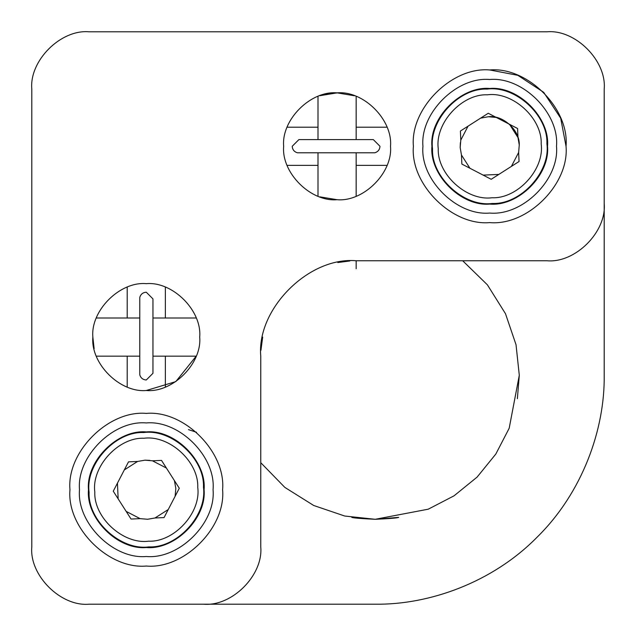 <?xml version="1.0" encoding="UTF-8"?>
<svg xmlns="http://www.w3.org/2000/svg" width="636" height="636" viewBox="0 0 636 636"><rect width="100%" height="100%" fill="white"/><g stroke="black" fill="none" stroke-linecap="round" stroke-linejoin="round"><path stroke-width="0.95" d="M152.958 298.896L146.28 292.218C142.925 292.457 140.755 294.182 139.777 297.394L139.777 374.811C140.755 378.023 142.925 379.748 146.28 379.986L152.958 373.308L152.958 298.896M298.896 139.602L292.218 146.28C292.457 149.635 294.182 151.805 297.394 152.783L374.811 152.783C378.023 151.805 379.748 149.635 379.986 146.28L373.308 139.602L298.896 139.602M318 196.182L318 152.958M318 139.602L318 96.378M356.16 96.378L356.16 139.602M356.16 152.958L356.16 196.182M146.28 390.504L175.782 381.616L196.182 356.16L152.958 356.16M139.602 356.16L96.378 356.16M96.378 318L139.602 318M152.958 318L196.182 318M547.524 146.28C550.108 117.684 518.316 85.892 489.72 88.476C461.124 85.892 429.332 117.684 431.916 146.28C429.332 174.876 461.124 206.668 489.72 204.084C518.316 206.668 550.108 174.876 547.524 146.28M556.5 146.28C559.489 113.24 522.76 76.511 489.72 79.5C456.68 76.511 419.951 113.24 422.94 146.28C419.951 179.32 456.68 216.049 489.72 213.06C522.76 216.049 559.489 179.32 556.5 146.28M413.4 146.28C409.989 108.518 451.958 66.549 489.72 69.96C527.483 66.549 569.451 108.518 566.04 146.28C569.451 184.043 527.483 226.011 489.72 222.6C451.958 226.011 409.989 184.043 413.4 146.28C409.989 184.043 451.958 226.011 489.72 222.6C527.483 226.011 569.451 184.043 566.04 146.28L560.682 118.185L543.685 92.315L517.815 75.318L489.72 69.96M488.4 116.738L480.601 118.145L468.04 126.166L460.798 140.111L460.178 147.6L461.458 155.001L469.917 168.246L483.145 175.115L498.839 174.415L511.4 166.394L518.642 152.449L519.262 144.96L517.982 137.559L509.523 124.314L496.295 117.445L488.4 116.738C502.957 114.758 519.93 130.285 519.262 144.96M518.642 152.449L511.4 166.394L519.048 161.512L518.642 152.449M469.917 168.246L461.458 155.001L461.863 164.064L469.917 168.246M460.178 147.6L460.377 142.623M460.798 140.111L468.04 126.166L460.392 131.048L460.798 140.111M496.295 117.445L488.249 113.264L480.601 118.145M517.982 137.559L517.577 128.496L509.523 124.314M483.145 175.115L491.191 179.296L498.839 174.415M487.168 89.096C515.343 85.28 548.2 115.323 546.904 143.728C550.72 171.903 520.677 204.76 492.272 203.464C464.097 207.28 431.24 177.237 432.536 148.832C428.72 120.657 458.763 87.8 487.168 89.096M492.018 197.748C466.657 201.183 437.091 174.145 438.252 148.578C434.817 123.217 461.855 93.651 487.422 94.812C512.783 91.377 542.349 118.415 541.188 143.982C544.623 169.343 517.585 198.909 492.018 197.748M146.28 547.524C174.876 550.108 206.668 518.316 204.084 489.72C206.668 461.124 174.876 429.332 146.28 431.916C117.684 429.332 85.892 461.124 88.476 489.72C85.892 518.316 117.684 550.108 146.28 547.524M146.28 556.5C179.32 559.489 216.049 522.76 213.06 489.72C216.049 456.68 179.32 419.951 146.28 422.94C113.24 419.951 76.511 456.68 79.5 489.72C76.511 522.76 113.24 559.489 146.28 556.5M175.822 488.4L174.415 480.601L166.394 468.04L152.449 460.798L144.96 460.178L137.559 461.458L124.314 469.917L117.445 483.145L118.145 498.839L126.166 511.4L140.111 518.642L147.6 519.262L155.001 517.982L168.246 509.523L175.115 496.295L175.822 488.4L175.115 496.295L179.296 488.249L174.415 480.601M140.111 518.642L126.166 511.4L131.048 519.048L140.111 518.642M124.314 469.917L137.559 461.458L128.496 461.863L124.314 469.917M144.96 460.178L149.937 460.377M152.449 460.798L166.394 468.04L161.512 460.392L152.449 460.798M168.246 509.523L155.001 517.982L164.064 517.577L168.246 509.523M117.445 483.145L113.264 491.191L118.145 498.839M203.464 487.168C207.28 515.343 177.237 548.2 148.832 546.904C120.657 550.72 87.8 520.677 89.096 492.272C85.28 464.097 115.323 431.24 143.728 432.536C171.903 428.72 204.76 458.763 203.464 487.168M94.812 492.018C91.377 466.657 118.415 437.091 143.982 438.252C169.343 434.817 198.909 461.855 197.748 487.422C201.183 512.783 174.145 542.349 148.578 541.188C123.217 544.623 93.651 517.585 94.812 492.018M260.943 350.261L262.684 337.08M92.856 337.08C90.471 363.514 119.846 392.889 146.28 390.504C172.714 392.889 202.089 363.514 199.704 337.08C202.089 310.646 172.714 281.271 146.28 283.656C119.846 281.271 90.471 310.646 92.856 337.08L94.128 348.671M337.819 262.541L349.808 260.975M356.16 260.76C308.961 256.499 256.499 308.961 260.76 356.16L260.76 546.96C263.32 575.278 231.838 606.76 203.52 604.2L89.04 604.2C60.722 606.76 29.24 575.278 31.8 546.96L31.8 89.04C29.24 60.722 60.722 29.24 89.04 31.8L546.96 31.8C575.278 29.24 606.76 60.722 604.2 89.04L604.2 203.52C606.76 231.838 575.278 263.32 546.96 260.76L356.16 260.76L356.16 268.726M319.884 196.858L337.08 199.704M325.052 94.231L337.931 92.864M354.435 95.758L337.08 92.856L319.884 95.702M222.6 489.72C226.011 451.958 184.043 409.989 146.28 413.4C108.518 409.989 66.549 451.958 69.96 489.72C66.549 527.483 108.518 569.451 146.28 566.04C184.043 569.451 226.011 527.483 222.6 489.72M390.504 146.28C392.889 119.846 363.514 90.471 337.08 92.856C310.646 90.471 281.271 119.846 283.656 146.28C281.271 172.714 310.646 202.089 337.08 199.704C363.514 202.089 392.889 172.714 390.504 146.28M604.2 98.58L604.2 375.24C602.896 405.514 602.896 405.514 604.2 375.24L604.2 351.78M517.37 398.7L519.294 375.24L516.027 344.712L505.493 313.715L487.399 284.841L462.682 260.76M398.7 517.37L375.24 519.294C389.534 518.65 397.357 518.014 398.7 517.37M351.78 517.37C353.123 517.974 360.946 518.618 375.24 519.294M604.2 375.24C604.939 428.926 582.679 492.383 537.142 537.142C492.383 582.679 428.926 604.939 375.24 604.2L98.58 604.2M260.76 462.682L284.841 487.399L313.715 505.493L344.712 516.027L375.24 519.294L428.267 509.182L454.064 495.81L477.103 477.103L495.81 454.064L509.182 428.267L519.294 375.24M188.471 429.618L196.548 432.289M386.982 165.36L356.16 165.36M318 165.36L287.178 165.36M287.178 127.2L318 127.2M356.16 127.2L386.982 127.2M127.2 287.178L127.2 318M127.2 356.16L127.2 386.982M165.36 386.982L165.36 356.16M165.36 318L165.36 287.178"/></g></svg>
